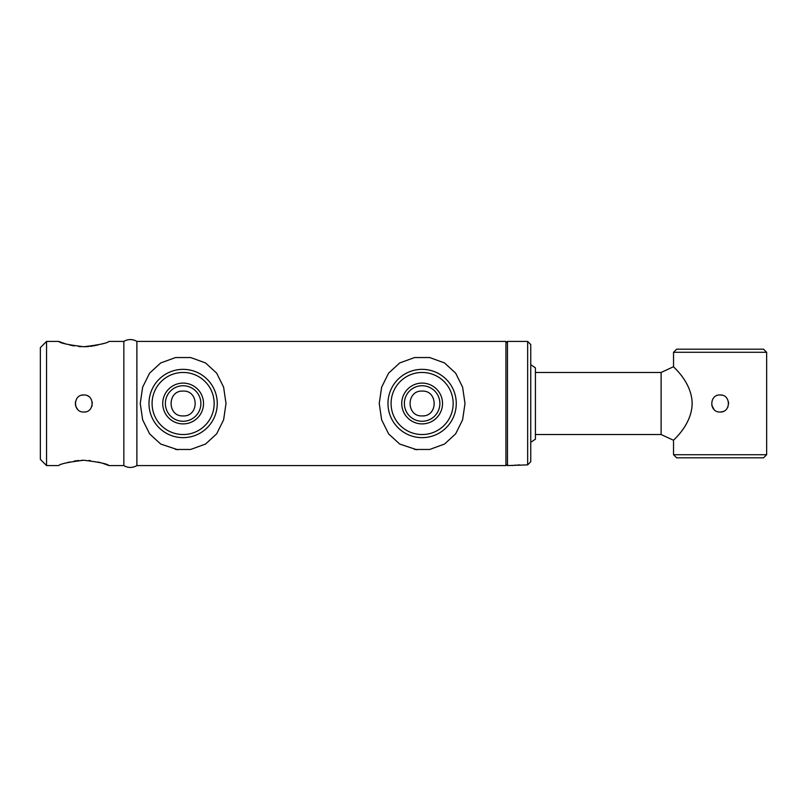 <?xml version="1.0" encoding="UTF-8"?>
<svg xmlns="http://www.w3.org/2000/svg" width="807" height="807" viewBox="0 0 807 807"><rect width="100%" height="100%" fill="white"/><g stroke="black" fill="none" stroke-linecap="round" stroke-linejoin="round"><path stroke-width="1.21" d="M40.35 459.365L40.35 347.635L46.554 341.422L46.554 465.578L40.35 459.365M83.807 412.034C94.812 412.569 94.823 394.441 83.807 394.966C72.812 394.431 72.771 412.548 83.807 412.034L85.169 411.923M46.554 465.578L58.659 465.578C60.152 463.864 68.524 462.088 83.797 460.262C99.079 462.098 107.462 463.864 108.945 465.578L123.844 465.578A12.418 12.418 0 0 0 136.887 465.578L136.887 341.422L505.928 341.422L505.928 465.578L136.887 465.578L136.877 341.422A12.418 12.418 0 0 0 123.844 341.422L123.844 465.578L123.844 341.422L108.945 341.422C107.452 343.136 99.079 344.912 83.817 346.738C68.514 344.902 60.132 343.126 58.659 341.422L46.554 341.422M108.945 465.578L103.296 463.511M101.42 462.925L97.98 461.997M90.374 460.636L88.79 460.474M83.454 460.262L81.346 460.313M78.793 460.474L74.163 461.069M69.765 461.967L65.972 462.996M58.659 341.422L65.801 343.953M69.866 345.053L74.103 345.921M78.824 346.526L81.214 346.687M83.414 346.738L88.76 346.526M90.374 346.364L97.839 345.033M101.642 344.004L103.145 343.54M77.724 409.492L75.848 406.587M75.434 405.164L75.434 401.825M82.132 395.127L83.807 394.966M87.892 396.005L88.8 396.58M92.23 402.148L92.331 403.066M92.169 405.205L91.746 406.637M535.414 434.539L661.115 434.539L673.532 440.279L673.532 454.714L676.639 457.821L763.543 457.821L766.65 454.714L766.65 352.286L763.543 349.179L676.639 349.179L673.532 352.286L673.532 366.721L661.115 372.461L661.115 434.539L661.115 372.461L535.414 372.461M183.128 391.082C199.137 390.316 199.147 416.674 183.128 415.918C167.13 416.694 167.079 390.326 183.128 391.082M422.122 391.082C438.14 390.316 438.14 416.674 422.132 415.918C406.123 416.694 406.082 390.326 422.122 391.082M530.754 442.297L535.414 439.19L535.414 367.81L530.754 364.703M527.657 464.872L527.657 341.422L507.482 341.422L507.482 465.578L527.657 464.872L530.754 461.735L530.754 344.528L527.657 341.422M505.928 464.025L507.482 465.578M505.928 342.975L507.482 341.422M519.627 464.903L517.872 464.983M516.268 465.094L514.886 465.225M514.735 465.236L513.787 465.346M512.848 465.478L512.132 465.578M214.168 403.5A31.039 31.039 0 0 0 183.128 372.461A31.039 31.039 0 0 0 152.089 403.5A31.039 31.039 0 0 0 183.128 434.539A31.039 31.039 0 0 0 214.168 403.5M148.982 403.5A34.146 34.146 0 0 1 183.128 369.354A34.146 34.146 0 0 1 217.265 403.5A34.146 34.146 0 0 1 183.128 437.646A34.146 34.146 0 0 1 148.982 403.5M203.515 403.5A20.397 20.397 0 0 1 183.128 423.897A20.397 20.397 0 0 1 162.732 403.5A20.397 20.397 0 0 1 183.128 383.103A20.397 20.397 0 0 1 203.515 403.5M165.374 403.5A17.754 17.754 0 0 0 183.128 421.254A17.754 17.754 0 0 0 200.882 403.5A17.754 17.754 0 0 0 183.128 385.746A17.754 17.754 0 0 0 165.374 403.5M453.161 403.5A31.039 31.039 0 0 0 422.122 372.461A31.039 31.039 0 0 0 391.082 403.5A31.039 31.039 0 0 0 422.122 434.539A31.039 31.039 0 0 0 453.161 403.5M387.985 403.5A34.146 34.146 0 0 1 422.122 369.354A34.146 34.146 0 0 1 456.268 403.5A34.146 34.146 0 0 1 422.122 437.646A34.146 34.146 0 0 1 387.985 403.5M442.518 403.5A20.397 20.397 0 0 1 422.122 423.897A20.397 20.397 0 0 1 401.735 403.5A20.397 20.397 0 0 1 422.122 383.103A20.397 20.397 0 0 1 442.518 403.5M404.368 403.5A17.754 17.754 0 0 0 422.122 421.254A17.754 17.754 0 0 0 439.876 403.5A17.754 17.754 0 0 0 422.122 385.746A17.754 17.754 0 0 0 404.368 403.5M175.583 449.459L190.664 449.459L205.533 444.052L216.669 433.833L223.62 419.822L226.01 403.5L223.61 387.158L216.639 373.127L205.533 362.938L190.664 357.541L175.583 357.541L160.724 362.938L149.598 373.147L142.647 387.158L140.247 403.5L142.647 419.862L149.628 433.904L160.744 444.072L177.853 449.771M414.586 449.459L429.667 449.459L444.536 444.052L455.662 433.833L462.613 419.822L465.003 403.5L462.603 387.158L455.632 373.127L444.526 362.938L429.667 357.541L414.586 357.541L399.727 362.938L388.601 373.147L381.64 387.158L379.24 403.5L381.65 419.862L388.631 433.904L399.737 444.072L416.856 449.771M720.096 412.034C709.081 412.569 709.081 394.431 720.096 394.966C731.092 394.431 731.122 412.548 720.096 412.034L721.771 411.873M714.054 409.532L711.734 405.205M766.65 352.286L673.532 352.286M673.532 454.714L766.65 454.714M720.096 394.966L721.761 395.127M728.459 401.825L728.62 403.722M728.005 406.698L727.188 408.241M723.354 411.388L721.791 411.863M692.154 403.5C691.841 425.319 672.483 440.693 673.532 440.279C672.635 440.582 691.902 425.118 692.154 403.5C691.841 381.701 672.554 366.388 673.532 366.721C672.594 366.398 691.881 381.822 692.154 403.5"/></g></svg>
